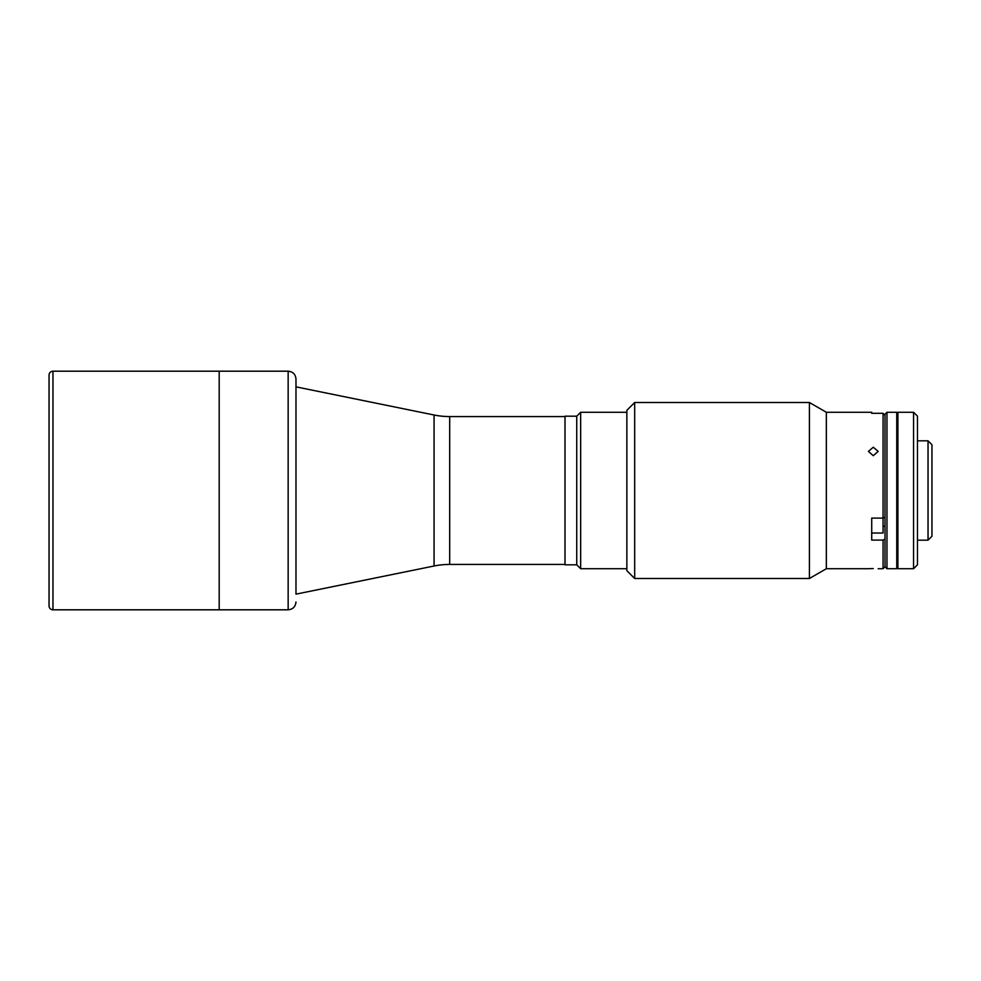 <?xml version="1.0" encoding="UTF-8"?>
<svg xmlns="http://www.w3.org/2000/svg" width="981" height="981" viewBox="0 0 981 981"><rect width="100%" height="100%" fill="white"/><g stroke="black" fill="none" stroke-linecap="round" stroke-linejoin="round"><path stroke-width="1.47" d="M49.05 380.984L49.05 600.016M52.962 371.198L52.962 609.802A3.912 3.912 0 0 1 49.05 605.89L49.05 375.11A3.912 3.912 0 0 1 52.962 371.198L219.192 371.198L219.192 609.802L219.192 371.198L288.156 371.198C292.902 371.664 295.514 374.276 295.98 379.022L295.98 490.5L295.98 379.022M52.962 609.802L288.156 609.802L288.156 371.198M295.98 386.857L434.068 415A78.222 78.222 0 0 0 449.69 416.569L449.69 564.431A78.222 78.222 0 0 0 434.068 566L295.98 594.143M449.69 416.569L565.007 416.569M449.69 564.431L565.007 564.431M580.654 412.278L580.654 568.722L576.742 564.811L576.742 416.189L580.654 412.278L626.859 412.278M576.742 564.811L565.007 564.811L565.007 416.189L576.742 416.189M913.569 490.5L913.569 412.278L897.922 412.278L897.922 568.722L913.569 568.722L913.569 490.5M913.569 412.278L917.48 416.189L917.48 564.811L913.569 568.722M886.971 412.278L886.971 568.722L896.744 568.722L896.744 412.278L886.971 412.278L885.009 414.227L885.009 490.5L885.009 415.294L883.059 413.308L883.059 518.091L871.717 518.091L871.717 540.102L883.059 540.102L885.009 539.109L885.009 566.773L885.009 490.5L885.009 517.097L883.059 518.091L883.059 533.039L871.717 533.039M928.038 440.825L928.038 540.175L931.95 536.264L931.95 444.736L928.038 440.825L917.48 440.825M897.922 412.658L897.529 568.342L896.744 568.342M896.744 412.658L897.529 412.658L897.922 568.342M295.98 594.155L295.98 490.5L295.98 594.155M873.274 455.699L878.167 451.383L873.274 447.226L868.393 451.383L873.274 455.699M868.393 568.722L826.345 568.722L826.345 412.278L809.411 402.492L634.682 402.492L634.682 578.508L626.859 570.684L626.859 410.316L634.682 402.492M826.345 412.278L871.717 412.278L871.717 413.308L883.059 413.308M873.274 568.575C866.971 568.747 866.971 568.747 873.274 568.575C879.589 568.747 879.589 568.747 873.274 568.575L869.877 568.649M868.626 568.71L869.816 568.649M826.345 568.722L809.411 578.508L809.411 402.492M886.971 568.722L885.009 566.773L883.059 568.722L883.059 540.102M885.009 526.527L883.059 526.123M871.717 518.091L871.717 522.284M434.068 415L434.068 566M626.859 568.722L580.654 568.722M917.48 540.175L928.038 540.175M288.156 609.802C292.902 609.336 295.514 606.724 295.98 601.978M809.411 578.508L634.682 578.508M883.059 568.722L878.167 568.722"/></g></svg>
